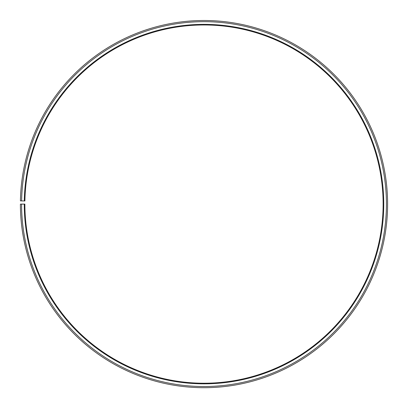 <?xml version="1.0" encoding="UTF-8"?>
<svg xmlns="http://www.w3.org/2000/svg" width="408" height="408" viewBox="0 0 408 408"><rect width="100%" height="100%" fill="white"/><g stroke="black" fill="none" stroke-linecap="round" stroke-linejoin="round"><path stroke-width="0.31" stroke-dasharray="2.04 1.53" d="M24.286 200.966A179.744 179.744 0 0 1 205.571 24.363A179.744 179.744 0 0 1 383.744 204.102A179.744 179.744 0 0 1 204 383.841A179.744 179.744 0 0 1 24.256 204.102L24.878 204.102A179.122 179.122 0 0 0 204 383.224A179.122 179.122 0 0 0 383.122 204.102A179.122 179.122 0 0 0 205.561 24.985A179.122 179.122 0 0 0 24.903 200.976L20.425 200.894A183.6 183.6 0 0 1 205.601 20.507A183.6 183.6 0 0 1 387.6 204.102A183.6 183.6 0 0 1 204 387.702A183.6 183.6 0 0 1 20.4 204.102L21.573 204.102A182.427 182.427 0 0 0 204 386.529A182.427 182.427 0 0 0 386.427 204.102A182.427 182.427 0 0 0 205.591 21.68A182.427 182.427 0 0 0 21.604 200.915M24.256 204.102L21.573 204.102"/><path stroke-width="0.61" d="M383.122 204.102A179.122 179.122 0 0 0 205.561 24.985A179.122 179.122 0 0 0 24.903 200.976L24.286 200.966A179.744 179.744 0 0 1 205.571 24.363A179.744 179.744 0 0 1 383.744 204.102A179.744 179.744 0 0 1 204 383.841A179.744 179.744 0 0 1 24.256 204.102L24.878 204.102A179.122 179.122 0 0 0 204 383.224A179.122 179.122 0 0 0 383.122 204.102M21.604 200.915L20.425 200.894A183.6 183.6 0 0 1 205.601 20.507A183.6 183.6 0 0 1 387.6 204.102A183.6 183.6 0 0 1 204 387.702A183.6 183.6 0 0 1 20.4 204.102L21.573 204.102A182.427 182.427 0 0 0 204 386.529A182.427 182.427 0 0 0 386.427 204.102A182.427 182.427 0 0 0 205.591 21.68A182.427 182.427 0 0 0 21.604 200.915L24.286 200.966M21.573 204.102L24.256 204.102"/></g></svg>

